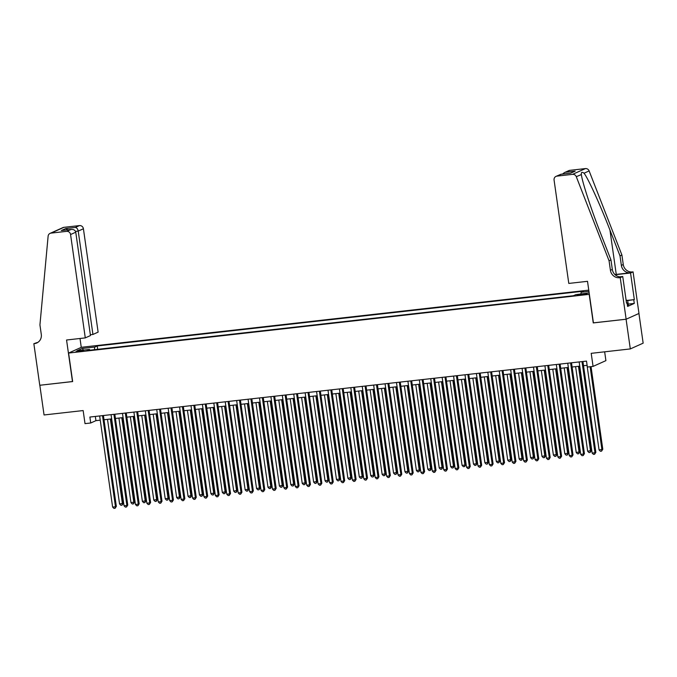 <?xml version="1.0" encoding="UTF-8"?>
<svg xmlns="http://www.w3.org/2000/svg" width="677" height="677" viewBox="0 0 677 677"><rect width="100%" height="100%" fill="white"/><g stroke="black" fill="none" stroke-linecap="round" stroke-linejoin="round"><path stroke-width="1.02" d="M78.591 351.634L83.516 350.593L75.883 351.676L78.591 351.634M588.77 290.137L81.435 347.284L68.589 353.055L589.362 294.334M638.927 313.476L643.15 343.163L630.312 348.926L591.207 353.335L593.069 366.401L605.907 360.638L604.654 351.82M68.589 353.055L72.651 381.566L39.825 385.264L44.056 414.967L83.153 410.567L85.014 423.633L90.726 422.99L95.931 420.654L100.247 420.163M593.424 322.853L626.081 319.222L630.312 348.926M593.069 366.401L587.357 367.044L586.51 361.103L89.88 417.049L90.726 422.99M584.378 293.928L577.092 295.214L582.228 294.893L587.001 293.886L584.378 293.928L584.471 294.571M89.889 350.204L89.499 349.425L87.071 350.517L573.427 295.731L575.856 294.639L589.159 292.896M89.499 349.425L76.941 350.838L82.213 348.469L94.772 347.056L97.2 345.964L583.566 291.178L581.137 292.269L588.948 291.389M593.255 322.921L589.202 294.41M104.013 419.74L111.663 418.885M115.428 418.454L123.079 417.599M126.844 417.167L134.503 416.313M138.26 415.881L145.919 415.026M149.676 414.603L157.335 413.74M161.092 413.317L168.751 412.454M172.517 412.031L180.167 411.167M183.932 410.744L191.583 409.881M195.348 409.458L202.998 408.595M206.764 408.172L214.414 407.309M218.18 406.885L225.839 406.022M229.596 405.599L237.255 404.736M241.012 404.313L248.671 403.45M252.428 403.027L260.086 402.163M263.844 401.74L271.502 400.877M275.268 400.454L282.918 399.591M286.684 399.168L294.334 398.304M298.1 397.881L305.75 397.018M309.516 396.595L317.166 395.732M320.932 395.309L328.59 394.446M332.348 394.022L340.006 393.159M343.764 392.736L351.422 391.873M355.18 391.45L362.838 390.587M366.604 390.164L374.254 389.3M378.02 388.877L385.67 388.014M389.436 387.591L397.086 386.728M400.852 386.305L408.502 385.441M412.268 385.018L419.918 384.155M423.684 383.732L431.342 382.869M435.099 382.446L442.758 381.583M446.515 381.159L454.174 380.296M457.931 379.873L465.59 379.01M469.356 378.587L477.006 377.724M480.772 377.301L488.422 376.437M492.187 376.014L499.838 375.151M503.603 374.728L511.253 373.865M515.019 373.442L522.669 372.578M526.435 372.155L534.094 371.301M537.851 370.869L545.51 370.014M549.267 369.583L556.926 368.728M560.683 368.296L568.341 367.442M572.107 367.01L579.757 366.155M583.523 365.732L587.111 365.326M95.33 416.44L95.931 420.654M580.891 294.072L581.137 292.269M97.683 349.324L97.2 345.964M94.772 347.056L94.425 349.687M82.213 348.469L83.508 350.102M582.008 361.611L594.981 452.744L592.13 453.065L579.157 361.933M582.922 361.51L595.853 452.354L594.981 452.744L594.609 454.267L593.467 454.394L592.13 453.065M595.853 452.354L594.609 454.267M587.027 365.335L599.069 449.943L602.792 449.232L591.038 366.629M602.792 449.232L601.548 451.153L601.921 449.621L590.124 366.739M601.548 451.153L600.406 451.28L599.069 449.943M626.09 300.046L627.689 300.47L628.366 305.217L627.444 305.429M627.689 300.47L626.2 300.808M568.79 283.426L554.074 180.065A3.613 3.427 -114.2 0 1 556.993 176.113L572.581 174.353L585.419 168.59A3.613 3.427 65.8 0 1 589.134 170.926L621.909 255.017L623.255 264.521A8.437 8.006 -114.2 0 0 632.436 271.942L633.063 271.866L638.978 313.451L626.14 319.222L593.433 322.904L587.509 281.319L568.79 283.426M621.909 255.017L620.005 255.872L609.952 230.087C600.44 205.402 588.211 178.542 584.056 173.21C582.008 171.755 581.111 172.153 581.365 174.412C581.983 181.334 591.216 209.54 600.914 234.149L610.967 259.934L612.321 269.438A8.437 8.006 -114.2 0 0 621.494 276.851L619.59 277.705L620.225 277.638L626.14 319.222M610.967 259.934L609.063 260.78L610.417 270.292A8.437 8.006 -114.2 0 0 619.59 277.705M609.952 230.087L616.265 274.405L630.532 272.797A8.437 8.006 -114.2 0 1 621.359 265.376L620.005 255.872M569.831 170.342L564.415 172.61L568.858 170.612A3.613 3.427 65.8 0 1 569.831 170.342L585.419 168.59M609.063 260.78L576.288 176.689L581.382 174.548M627.401 300.393L634.332 299.615L627.697 300.546M626.496 302.932L627.08 302.873L627.587 306.436L634.281 303.431L633.782 299.86M627.08 302.873L626.521 303.118L622.738 276.504L620.225 277.638M633.063 271.866L630.549 273L615.647 274.676A13.557 1.244 -8.1 0 0 615.122 274.735M634.332 299.615L630.549 273M616.265 274.405A15.698 1.439 -8.1 0 0 614.936 274.557M619.709 276.851L622.738 276.504M576.288 176.689A3.613 3.427 -114.2 0 0 572.581 174.353M634.281 303.431L628.205 304.108M564.415 172.61L562.485 174.082M565.684 172.212L575.162 171.137L570.618 173.185L560.911 174.26L556.02 176.375M90.354 334.751L92.935 334.455L98.123 332.128L83.415 228.758L78.227 231.094L75.519 231.399M92.935 334.455L78.227 231.094C77.77 228.936 76.806 227.717 75.333 227.447L79.48 225.585L63.892 227.337L51.054 233.108A3.613 3.427 -114.2 0 0 48.118 236.188L39.935 324.892L41.289 334.404A8.437 8.006 65.8 0 1 36.753 342.994A8.437 8.006 65.8 0 1 34.476 343.62L33.85 343.688L39.765 385.272L72.642 381.515M72.481 381.591L66.558 340.006L85.285 337.891L70.569 234.53A3.613 3.427 -114.2 0 0 66.642 231.348L51.054 233.108M33.85 343.688L37.844 342.393M81.265 347.36L80.004 338.492M85.285 337.891L90.473 335.564L75.756 232.194L70.569 234.53M50.081 233.37L62.919 227.607A3.613 3.427 65.8 0 1 63.892 227.337M79.48 225.585A3.613 3.427 65.8 0 1 83.415 228.758M37.667 342.503A8.437 8.006 65.8 0 1 36.38 342.765L34.476 343.62M66.642 231.348L71.22 229.418L62.174 230.459M61.742 230.485L70.789 229.486C73.514 229.198 75.172 230.104 75.756 232.194M61.311 230.552L65.855 228.513L67.835 229.799M570.593 362.897L583.566 454.03L580.714 454.352L567.741 363.219M571.506 362.796L584.429 453.641L583.566 454.03L583.185 455.553L582.051 455.68L580.714 454.352M584.429 453.641L583.185 455.553M559.177 364.184L572.15 455.316L569.289 455.638L556.325 364.505M560.091 364.082L573.013 454.927L572.15 455.316L571.769 456.84L570.626 456.967L569.289 455.638M573.013 454.927L571.769 456.84M547.761 365.47L560.734 456.603L557.873 456.924L544.909 365.792M548.666 365.368L561.597 456.213L560.734 456.603L560.353 458.126L559.21 458.253L557.873 456.924M561.597 456.213L560.353 458.126M536.345 366.756L549.318 457.889L546.457 458.211L533.493 367.078M537.25 366.655L550.181 457.5L549.318 457.889L548.937 459.412L547.795 459.539L546.457 458.211M550.181 457.5L548.937 459.412M575.611 366.621L587.653 451.229L591.376 450.518L579.368 366.198M591.376 450.518L590.132 452.439L590.505 450.907L578.463 366.299M590.132 452.439L588.99 452.566L587.653 451.229M564.195 367.907L576.237 452.515L579.952 451.804L567.952 367.484M579.952 451.804L578.708 453.725L579.089 452.194L567.047 367.586M578.708 453.725L577.574 453.852L576.237 452.515M552.779 369.193L564.821 453.802L568.536 453.091L556.536 368.77M568.536 453.091L567.292 455.012L567.673 453.48L555.631 368.872M567.292 455.012L566.15 455.139L564.821 453.802M541.355 370.48L553.397 455.088L557.12 454.377L545.12 370.057M557.12 454.377L555.876 456.29L556.257 454.766L544.215 370.158M555.876 456.29L554.734 456.425L553.397 455.088M524.929 368.043L537.893 459.175L535.042 459.497L522.077 368.364M525.834 367.941L538.765 458.786L537.893 459.175L537.521 460.698L536.379 460.825L535.042 459.497M538.765 458.786L537.521 460.698M529.939 371.766L541.981 456.374L545.704 455.663L533.704 371.343M545.704 455.663L544.46 457.576L544.841 456.053L532.799 371.445M544.46 457.576L543.318 457.711L541.981 456.374M513.513 369.329L526.478 460.462L523.626 460.783L510.653 369.65M514.418 369.227L527.349 460.072L526.478 460.462L526.105 461.985L524.963 462.112L523.626 460.783M527.349 460.072L526.105 461.985M518.523 373.052L530.565 457.66L534.288 456.95L522.289 372.629M534.288 456.95L533.044 458.862L533.417 457.339L521.375 372.731M533.044 458.862L531.902 458.998L530.565 457.66M502.097 370.615L515.062 461.748L512.21 462.069L499.237 370.937M503.003 370.514L515.933 461.359L515.062 461.748L514.689 463.271L513.547 463.398L512.21 462.069M515.933 461.359L514.689 463.271M507.107 374.339L519.149 458.947L522.872 458.236L510.873 373.916M522.872 458.236L521.628 460.148L522.001 458.625L509.959 374.017M521.628 460.148L520.486 460.284L519.149 458.947M490.681 371.901L503.646 463.034L500.794 463.356L487.821 372.223M491.587 371.8L504.517 462.645L503.646 463.034L503.273 464.557L502.131 464.684L500.794 463.356M504.517 462.645L503.273 464.557M495.691 375.625L507.733 460.233L511.457 459.522L499.457 375.202M511.457 459.522L510.213 461.435L510.585 459.911L498.543 375.303M510.213 461.435L509.07 461.57L507.733 460.233M479.257 373.188L492.23 464.32L489.378 464.642L476.405 373.509M480.171 373.086L493.093 463.923L492.23 464.32L491.857 465.844L490.715 465.971L489.378 464.642M493.093 463.923L491.857 465.844M484.275 376.911L496.317 461.519L500.041 460.809L488.032 376.488M500.041 460.809L498.797 462.721L499.169 461.198L487.127 376.59M498.797 462.721L497.654 462.856L496.317 461.519M467.841 374.474L480.814 465.598L477.962 465.92L464.989 374.796M468.755 374.373L481.677 465.209L480.814 465.598L480.433 467.13L479.299 467.257L477.962 465.92M481.677 465.209L480.433 467.13M472.859 378.198L484.901 462.806L488.625 462.095L476.616 377.774M488.625 462.095L487.381 464.007L487.753 462.484L475.711 377.876M487.381 464.007L486.238 464.143L484.901 462.806M456.425 375.76L469.398 466.885L466.538 467.206L453.573 376.082M457.339 375.659L470.261 466.495L469.398 466.885L469.017 468.416L467.875 468.543L466.538 467.206M470.261 466.495L469.017 468.416M461.443 379.484L473.485 464.092L476.337 463.77L477.2 463.381L465.201 379.052M477.2 463.381L475.956 465.294L476.337 463.77L464.295 379.162M475.956 465.294L474.822 465.421L473.485 464.092M445.009 377.047L457.982 468.171L455.122 468.492L442.157 377.368M445.915 376.945L458.845 467.782L457.982 468.171L457.601 469.703L456.459 469.83L455.122 468.492M458.845 467.782L457.601 469.703M450.027 380.77L462.069 465.378L464.921 465.057L465.784 464.667L453.785 380.339M465.784 464.667L464.54 466.58L464.921 465.057L452.879 380.449M464.54 466.58L463.398 466.707L462.069 465.378M433.593 378.333L446.566 469.457L443.706 469.779L430.741 378.655M434.499 378.231L447.429 469.068L446.566 469.457L446.185 470.989L445.043 471.116L443.706 469.779M447.429 469.068L446.185 470.989M438.603 382.056L450.645 466.665L453.505 466.343L454.369 465.954L442.369 381.625M454.369 465.954L453.125 467.866L453.505 466.343L441.463 381.735M453.125 467.866L451.982 467.993L450.645 466.665M422.177 379.619L435.142 470.743L432.29 471.065L419.325 379.941M423.083 379.518L436.013 470.354L435.142 470.743L434.769 472.267L433.627 472.402L432.29 471.065M436.013 470.354L434.769 472.267M427.187 383.334L439.229 467.951L442.953 467.24L430.953 382.911M442.953 467.24L441.709 469.153L442.089 467.629L430.047 383.013M441.709 469.153L440.566 469.279L439.229 467.951M410.761 380.906L423.726 472.03L420.874 472.351L407.901 381.227M411.667 380.804L424.597 471.641L423.726 472.03L423.353 473.553L422.211 473.688L420.874 472.351M424.597 471.641L423.353 473.553M415.771 384.621L427.813 469.237L431.537 468.526L419.537 384.197M431.537 468.526L430.293 470.439L430.665 468.916L418.623 384.299M430.293 470.439L429.15 470.566L427.813 469.237M399.345 382.192L412.31 473.316L409.458 473.638L396.485 382.513M400.251 382.09L413.182 472.927L412.31 473.316L411.938 474.839L410.795 474.975L409.458 473.638M413.182 472.927L411.938 474.839M404.355 385.907L416.397 470.523L420.121 469.813L408.121 385.484M420.121 469.813L418.877 471.725L419.249 470.202L407.207 385.585M418.877 471.725L417.734 471.852L416.397 470.523M387.921 383.478L400.894 474.602L398.042 474.924L385.069 383.8M388.835 383.377L401.766 474.213L400.894 474.602L400.522 476.126L399.379 476.261L398.042 474.924M401.766 474.213L400.522 476.126M392.939 387.193L404.981 471.81L408.705 471.099L396.705 386.77M408.705 471.099L407.461 473.011L407.833 471.488L395.791 386.872M407.461 473.011L406.318 473.138L404.981 471.81M376.505 384.764L389.478 475.889L386.626 476.21L373.653 385.086M377.419 384.663L390.341 475.499L389.478 475.889L389.097 477.412L387.963 477.547L386.626 476.21M390.341 475.499L389.097 477.412M381.523 388.48L393.565 473.096L397.289 472.385L385.281 388.056M397.289 472.385L396.045 474.298L396.417 472.774L384.375 388.158M396.045 474.298L394.903 474.425L393.565 473.096M365.089 386.051L378.062 477.175L375.21 477.497L362.237 386.372M366.003 385.949L378.925 476.786L378.062 477.175L377.681 478.698L376.539 478.834L375.21 477.497M378.925 476.786L377.681 478.698M370.107 389.766L382.15 474.382L385.873 473.672L373.865 389.343M385.873 473.672L384.629 475.584L385.001 474.061L372.959 389.444M384.629 475.584L383.487 475.711L382.15 474.382M353.673 387.337L366.646 478.461L363.786 478.783L350.821 387.659M354.579 387.236L367.509 478.072L366.646 478.461L366.265 479.985L365.123 480.12L363.786 478.783M367.509 478.072L366.265 479.985M358.692 391.052L370.734 475.669L374.449 474.958L362.449 390.629M374.449 474.958L373.205 476.87L373.586 475.347L361.543 390.731M373.205 476.87L372.071 476.997L370.734 475.669M342.257 388.623L355.23 479.748L352.37 480.069L339.405 388.945M343.163 388.522L356.094 479.358L355.23 479.748L354.85 481.271L353.707 481.406L352.37 480.069M356.094 479.358L354.85 481.271M347.267 392.338L359.309 476.955L363.033 476.244L351.033 391.915M363.033 476.244L361.789 478.157L362.17 476.633L350.127 392.017M361.789 478.157L360.646 478.284L359.309 476.955M330.841 389.91L343.806 481.034L340.954 481.355L327.99 390.231M331.747 389.808L344.678 480.645L343.806 481.034L343.434 482.557L342.291 482.684L340.954 481.355M344.678 480.645L343.434 482.557M335.851 393.625L347.893 478.241L351.617 477.53L339.617 393.202M351.617 477.53L350.373 479.443L350.754 477.92L338.712 393.303M350.373 479.443L349.23 479.57L347.893 478.241M319.426 391.196L332.39 482.32L329.538 482.642L316.574 391.518M320.331 391.094L333.262 481.931L332.39 482.32L332.018 483.843L330.875 483.97L329.538 482.642M333.262 481.931L332.018 483.843M324.435 394.911L336.477 479.528L340.201 478.817L328.201 394.488M340.201 478.817L338.957 480.729L339.338 479.206L327.296 394.589M338.957 480.729L337.815 480.856L336.477 479.528M308.01 392.482L320.974 483.606L318.122 483.928L305.149 392.804M308.915 392.381L321.846 483.217L320.974 483.606L320.602 485.13L319.459 485.257L318.122 483.928M321.846 483.217L320.602 485.13M313.019 396.197L325.062 480.814L328.785 480.103L316.785 395.774M328.785 480.103L327.541 482.016L327.913 480.492L315.871 395.876M327.541 482.016L326.399 482.142L325.062 480.814M296.594 393.769L309.558 484.893L306.706 485.214L293.733 394.09M297.499 393.667L310.43 484.504L309.558 484.893L309.186 486.416L308.043 486.543L306.706 485.214M310.43 484.504L309.186 486.416M301.603 397.484L313.646 482.1L317.369 481.389L305.369 397.06M317.369 481.389L316.125 483.302L316.498 481.779L304.455 397.162M316.125 483.302L314.983 483.429L313.646 482.1M285.169 395.055L298.142 486.179L295.29 486.501L282.317 395.376M286.083 394.945L299.014 485.79L298.142 486.179L297.77 487.702L296.628 487.829L295.29 486.501M299.014 485.79L297.77 487.702M290.188 398.77L302.23 483.386L305.953 482.676L293.953 398.347M305.953 482.676L304.709 484.588L305.082 483.065L293.039 398.448M304.709 484.588L303.567 484.715L302.23 483.386M273.753 396.341L286.726 487.465L283.875 487.787L270.902 396.663M274.667 396.231L287.59 487.076L286.726 487.465L286.346 488.989L285.212 489.116L283.875 487.787M287.59 487.076L286.346 488.989M278.772 400.056L290.814 484.673L294.537 483.962L282.529 399.633M294.537 483.962L293.293 485.874L293.666 484.351L281.624 399.735M293.293 485.874L292.151 486.001L290.814 484.673M262.337 397.627L275.311 488.752L272.459 489.073L259.486 397.949M263.251 397.517L276.174 488.362L275.311 488.752L274.93 490.275L273.787 490.402L272.459 489.073M276.174 488.362L274.93 490.275M267.356 401.343L279.398 485.959L283.113 485.248L271.113 400.919M283.113 485.248L281.877 487.161L282.25 485.637L270.208 401.021M281.877 487.161L280.735 487.288L279.398 485.959M250.922 398.914L263.895 490.038L261.034 490.36L248.07 399.227M251.827 398.804L264.758 489.649L263.895 490.038L263.514 491.561L262.371 491.688L261.034 490.36M264.758 489.649L263.514 491.561M255.94 402.629L267.982 487.245L271.697 486.535L259.697 402.206M271.697 486.535L270.453 488.447L270.834 486.924L258.792 402.307M270.453 488.447L269.311 488.574L267.982 487.245M239.506 400.192L252.479 491.324L249.618 491.646L236.654 400.513M240.411 400.09L253.342 490.935L252.479 491.324L252.098 492.848L250.955 492.974L249.618 491.646M253.342 490.935L252.098 492.848M244.515 403.915L256.558 488.532L260.281 487.821L248.281 403.492M260.281 487.821L259.037 489.733L259.418 488.21L247.376 403.594M259.037 489.733L257.895 489.86L256.558 488.532M228.09 401.478L241.054 492.611L238.202 492.932L225.238 401.799M228.995 401.376L241.926 492.221L241.054 492.611L240.682 494.134L239.54 494.261L238.202 492.932M241.926 492.221L240.682 494.134M233.1 405.201L245.142 489.818L248.865 489.107L236.865 404.778M248.865 489.107L247.621 491.02L248.002 489.496L235.96 404.88M247.621 491.02L246.479 491.147L245.142 489.818M216.674 402.764L229.638 493.897L226.787 494.218L213.814 403.086M217.579 402.663L230.51 493.508L229.638 493.897L229.266 495.42L228.124 495.547L226.787 494.218M230.51 493.508L229.266 495.42M221.684 406.488L233.726 491.104L237.449 490.393L225.449 406.065M237.449 490.393L236.205 492.306L236.586 490.783L224.544 406.166M236.205 492.306L235.063 492.433L233.726 491.104M205.258 404.051L218.222 495.183L215.371 495.505L202.398 404.372M206.163 403.949L219.094 494.794L218.222 495.183L217.85 496.706L216.708 496.833L215.371 495.505M219.094 494.794L217.85 496.706M210.268 407.774L222.31 492.391L226.033 491.68L214.034 407.351M226.033 491.68L224.789 493.592L225.162 492.069L213.12 407.452M224.789 493.592L223.647 493.719L222.31 492.391M193.842 405.337L206.807 496.469L203.955 496.791L190.982 405.658M194.748 405.235L207.678 496.08L206.807 496.469L206.434 497.993L205.292 498.12L203.955 496.791M207.678 496.08L206.434 497.993M198.852 409.06L210.894 493.677L214.617 492.966L202.618 408.637M214.617 492.966L213.373 494.879L213.746 493.355L201.704 408.739M213.373 494.879L212.231 495.005L210.894 493.677M182.418 406.623L195.391 497.756L192.539 498.077L179.566 406.945M183.332 406.522L196.262 497.367L195.391 497.756L195.018 499.279L193.876 499.406L192.539 498.077M196.262 497.367L195.018 499.279M187.436 410.347L199.478 494.963L203.202 494.252L191.202 409.923M203.202 494.252L201.958 496.165L202.33 494.642L190.288 410.025M201.958 496.165L200.815 496.292L199.478 494.963M171.002 407.909L183.975 499.042L181.123 499.364L168.15 408.231M171.916 407.808L184.838 498.653L183.975 499.042L183.594 500.565L182.46 500.692L181.123 499.364M184.838 498.653L183.594 500.565M176.02 411.633L188.062 496.249L191.786 495.53L179.777 411.21M191.786 495.53L190.542 497.451L190.914 495.928L178.872 411.311M190.542 497.451L189.399 497.578L188.062 496.249M159.586 409.196L172.559 500.328L169.699 500.65L156.734 409.517M160.5 409.094L173.422 499.939L172.559 500.328L172.178 501.852L171.036 501.979L169.699 500.65M173.422 499.939L172.178 501.852M164.604 412.919L176.646 497.527L180.361 496.816L168.361 412.496M180.361 496.816L179.117 498.737L179.498 497.206L167.456 412.598M179.117 498.737L177.983 498.864L176.646 497.527M148.17 410.482L161.143 501.615L158.283 501.936L145.318 410.804M149.075 410.38L162.006 501.225L161.143 501.615L160.762 503.138L159.62 503.265L158.283 501.936M162.006 501.225L160.762 503.138M153.188 414.206L165.23 498.814L168.945 498.103L156.946 413.782M168.945 498.103L167.701 500.024L168.082 498.492L156.04 413.884M167.701 500.024L166.559 500.151L165.23 498.814M136.754 411.768L149.727 502.901L146.867 503.223L133.902 412.09M137.659 411.667L150.59 502.512L149.727 502.901L149.346 504.424L148.204 504.551L146.867 503.223M150.59 502.512L149.346 504.424M141.764 415.492L153.806 500.1L157.529 499.389L145.53 415.069M157.529 499.389L156.285 501.31L156.666 499.778L144.624 415.17M156.285 501.31L155.143 501.437L153.806 500.1M125.338 413.055L138.303 504.187L135.451 504.509L122.486 413.376M126.244 412.953L139.174 503.798L138.303 504.187L137.93 505.711L136.788 505.837L135.451 504.509M139.174 503.798L137.93 505.711M130.348 416.778L142.39 501.386L146.114 500.675L134.114 416.355M146.114 500.675L144.87 502.596L145.25 501.065L133.208 416.457M144.87 502.596L143.727 502.723L142.39 501.386M113.922 414.341L126.887 505.474L124.035 505.795L111.062 414.662M114.828 414.239L127.758 505.084L126.887 505.474L126.514 506.997L125.372 507.124L124.035 505.795M127.758 505.084L126.514 506.997M118.932 418.064L130.974 502.672L134.698 501.962L122.698 417.641M134.698 501.962L133.454 503.874L133.826 502.351L121.784 417.743M133.454 503.874L132.311 504.01L130.974 502.672M102.506 415.627L115.471 506.76L112.619 507.081L99.646 415.949M103.412 415.526L116.342 506.371L115.471 506.76L115.098 508.283L113.956 508.41L112.619 507.081M116.342 506.371L115.098 508.283M107.516 419.351L119.558 503.959L123.282 503.248L111.282 418.928M123.282 503.248L122.038 505.16L122.41 503.637L110.368 419.029M122.038 505.16L120.895 505.296L119.558 503.959M581.966 294.918L581.865 294.207M612.321 269.438L610.417 270.292M621.359 265.376L623.255 264.521M575.162 171.137L570.618 173.185M561.14 174.251L556.993 176.113M589.134 170.926L584.056 173.21M630.532 272.797L632.436 271.942M615.723 275.234L615.647 274.676M65.855 228.513L75.333 227.447M560.911 174.26L570.389 173.194"/></g></svg>
